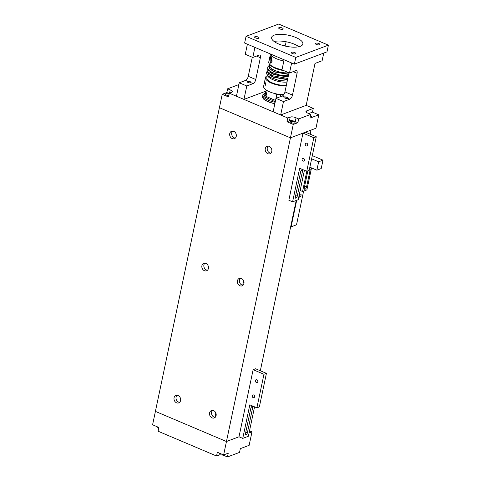 <?xml version="1.0" encoding="UTF-8"?>
<svg xmlns="http://www.w3.org/2000/svg" width="481" height="481" viewBox="0 0 481 481"><rect width="100%" height="100%" fill="white"/><g stroke="black" fill="none" stroke-linecap="round" stroke-linejoin="round"><path stroke-width="0.72" d="M232.684 131.085A3.968 3.247 -110.6 0 0 231.782 134.74A3.968 3.247 -110.6 0 0 234.241 137.849A3.968 3.247 -110.6 0 0 235.323 138.095M232.239 138.6A3.968 3.247 -110.6 0 0 234.397 138.684A3.968 3.247 -110.6 0 0 236.327 135.095A3.968 3.247 -110.6 0 0 233.766 131.337A3.968 3.247 -110.6 0 0 231.601 131.253A3.968 3.247 -110.6 0 0 229.671 134.842A3.968 3.247 -110.6 0 0 232.239 138.6M268.212 146.152A3.968 3.247 -110.6 0 0 267.304 149.807A3.968 3.247 -110.6 0 0 269.763 152.916A3.968 3.247 -110.6 0 0 270.851 153.168M267.761 153.667A3.968 3.247 -110.6 0 0 269.925 153.752A3.968 3.247 -110.6 0 0 271.855 150.162A3.968 3.247 -110.6 0 0 269.294 146.404A3.968 3.247 -110.6 0 0 267.129 146.32A3.968 3.247 -110.6 0 0 265.199 149.91A3.968 3.247 -110.6 0 0 267.761 153.667M177.008 395.298A3.968 3.247 -110.6 0 0 176.1 398.953A3.968 3.247 -110.6 0 0 178.559 402.062A3.968 3.247 -110.6 0 0 179.647 402.308M176.557 402.813A3.968 3.247 -110.6 0 0 178.722 402.898A3.968 3.247 -110.6 0 0 180.652 399.308A3.968 3.247 -110.6 0 0 178.09 395.55A3.968 3.247 -110.6 0 0 175.926 395.466A3.968 3.247 -110.6 0 0 173.996 399.056A3.968 3.247 -110.6 0 0 176.557 402.813M212.53 410.365A3.968 3.247 -110.6 0 0 211.628 414.021A3.968 3.247 -110.6 0 0 214.087 417.129A3.968 3.247 -110.6 0 0 215.169 417.382M212.085 417.881A3.968 3.247 -110.6 0 0 214.243 417.965A3.968 3.247 -110.6 0 0 216.179 414.375A3.968 3.247 -110.6 0 0 213.612 410.618A3.968 3.247 -110.6 0 0 211.448 410.533A3.968 3.247 -110.6 0 0 209.518 414.123A3.968 3.247 -110.6 0 0 212.085 417.881M240.368 278.258A3.968 3.247 -110.6 0 0 239.466 281.914A3.968 3.247 -110.6 0 0 241.925 285.023A3.968 3.247 -110.6 0 0 243.007 285.275M239.923 285.774A3.968 3.247 -110.6 0 0 242.087 285.858A3.968 3.247 -110.6 0 0 244.017 282.269A3.968 3.247 -110.6 0 0 241.456 278.511A3.968 3.247 -110.6 0 0 239.291 278.427A3.968 3.247 -110.6 0 0 237.361 282.016A3.968 3.247 -110.6 0 0 239.923 285.774M204.846 263.191A3.968 3.247 -110.6 0 0 203.938 266.847A3.968 3.247 -110.6 0 0 206.403 269.955A3.968 3.247 -110.6 0 0 207.485 270.202M204.395 270.707A3.968 3.247 -110.6 0 0 206.559 270.791A3.968 3.247 -110.6 0 0 208.489 267.202A3.968 3.247 -110.6 0 0 205.928 263.444A3.968 3.247 -110.6 0 0 203.764 263.36A3.968 3.247 -110.6 0 0 201.834 266.949A3.968 3.247 -110.6 0 0 204.395 270.707M155.405 411.381L219.402 107.702L290.446 137.843L226.449 441.516L155.405 411.381M293.272 124.423L290.446 137.843L219.402 107.702L222.228 94.288L228.529 96.964L229.317 93.2L287.764 117.995L286.977 121.753L293.272 124.423L297.883 122.691L298.671 118.933L310.762 114.382L309.968 118.14L318.789 114.821L315.957 128.241L290.446 137.843L311.039 130.086L310.173 134.199M226.449 441.516L238.991 436.796L253.132 369.685L263.961 374.278L256.89 407.834L249.819 404.834L242.749 438.389L238.991 436.796L226.461 441.51L223.635 454.924L217.34 452.254L216.546 456.012L219.011 455.086A4.01 1.419 -168.1 0 1 224.843 455.844L227.453 456.95L239.538 452.399L240.332 448.641L249.146 445.322L251.978 431.908L249.513 430.862M296.212 200.469L260.323 370.761M155.417 411.381L152.591 424.789L158.892 427.465L158.099 431.223L216.546 456.012M156.487 426.443L156.409 426.815L158.808 427.831M215.783 416.552L215.121 416.275M227.453 456.95L228.241 453.192L223.635 454.924M249.062 433.008L251.978 431.908M224.843 455.844L225.156 454.353M310.498 115.638A2.357 0.83 -168.1 0 1 311.411 116.546A2.357 0.83 -168.1 0 1 311.039 116.877A2.357 0.83 -168.1 0 1 310.209 117.003M228.818 95.587A2.357 0.83 -168.1 0 1 226.455 95.124A2.357 0.83 -168.1 0 1 225.397 94.15A2.357 0.83 -168.1 0 1 225.769 93.819A2.357 0.83 -168.1 0 1 229.106 94.222M294.661 123.04A2.357 0.83 -168.1 0 1 291.985 122.889A2.357 0.83 -168.1 0 1 290.428 121.735A2.357 0.83 -168.1 0 1 290.801 121.398A2.357 0.83 -168.1 0 1 293.476 121.555A2.357 0.83 -168.1 0 1 295.033 122.709A2.357 0.83 -168.1 0 1 294.661 123.04M318.789 114.821L312.488 112.151L313.281 108.393L306.169 105.375M238.889 84.56L227.627 88.799L226.84 92.556L222.228 94.288M308.784 113.546L312.488 112.151M286.977 121.753L289.442 120.827A4.01 1.419 -168.1 0 1 295.274 121.585L297.883 122.691M287.764 117.995L290.235 117.069L289.442 120.827M313.281 108.393L306.607 110.907A4.01 1.419 11.9 0 0 305.97 111.472A4.01 1.419 11.9 0 0 308.153 113.275L310.762 114.382M229.317 93.2L231.788 92.274A4.01 1.419 11.9 0 0 232.419 91.703A4.01 1.419 11.9 0 0 230.237 89.905L227.627 88.799M298.671 118.933L296.062 117.827A4.01 1.419 11.9 0 0 290.235 117.069M226.84 92.556L229.239 93.573M295.274 121.585L296.062 117.827M230.237 89.905L229.563 93.11M273.936 93.314L276.876 94.559A10.468 3.698 11.9 0 0 280.627 94.961L281.674 94.565M266.203 90.007L265.187 94.841A10.468 3.698 11.9 0 0 265.963 96.362L267.177 90.62M280.249 96.759L280.627 94.961M276.876 94.559L276.082 98.322M275.535 100.421L265.963 96.362M273.166 99.417A7.221 2.555 -168.1 0 1 269.973 98.064M247.517 81.415A1.954 0.691 11.9 0 0 247.204 81.692A1.954 0.691 11.9 0 0 248.503 82.648A1.954 0.691 11.9 0 0 250.715 82.774A1.954 0.691 11.9 0 0 250.902 82.678L250.487 81.836L247.763 81.349A1.954 0.691 11.9 0 0 247.517 81.415M283.91 45.749L285.413 45.184L286.135 41.757M252.79 57.461L245.274 54.275L247.39 44.204L254.912 47.397L252.79 57.461L259.103 55.087A3.668 1.665 -67 0 1 259.83 55.068A3.668 1.665 -67 0 1 260.371 57.702L255.772 79.509A3.668 1.665 -67 0 1 253.09 83.61L246.783 85.985L243.951 99.405L265.969 91.119M246.783 85.985L239.261 82.792L236.43 96.218L243.951 99.405M239.261 82.792L245.575 80.417A3.668 1.665 113 0 0 248.256 76.323L252.272 57.245M245.575 80.417L247.763 81.349A1.954 0.691 -168.1 0 1 250.583 81.914M284.223 96.988A1.954 0.691 11.9 0 0 283.916 97.264A1.954 0.691 11.9 0 0 285.209 98.22A1.954 0.691 11.9 0 0 287.428 98.346A1.954 0.691 11.9 0 0 287.608 98.25L287.193 97.409L284.475 96.921A1.954 0.691 11.9 0 0 284.223 96.988M289.502 73.034L281.98 69.847L284.103 59.776L291.618 62.969L289.502 73.034L295.815 70.659A3.668 1.665 -67 0 1 296.536 70.641A3.668 1.665 -67 0 1 297.078 73.268L292.484 95.082A3.668 1.665 -67 0 1 289.802 99.182L283.489 101.557L280.663 114.977L306.175 105.375L315.013 63.432L322.12 60.756L323.737 53.084M283.489 101.557L275.968 98.364L273.142 111.79L280.663 114.977M275.968 98.364L282.281 95.99A3.668 1.665 113 0 0 284.962 91.895L288.985 72.817M282.281 95.99L284.475 96.921A1.954 0.691 -168.1 0 1 287.295 97.481M295.43 53.854A2.291 0.812 -168.1 0 1 292.827 53.704A2.291 0.812 -168.1 0 1 291.306 52.579A2.291 0.812 -168.1 0 1 291.666 52.255A2.291 0.812 -168.1 0 1 294.27 52.405A2.291 0.812 -168.1 0 1 295.791 53.523A2.291 0.812 -168.1 0 1 295.43 53.854M282.792 29.221A2.291 0.812 -168.1 0 1 280.195 29.07A2.291 0.812 -168.1 0 1 278.673 27.946A2.291 0.812 -168.1 0 1 279.034 27.621A2.291 0.812 -168.1 0 1 281.638 27.772A2.291 0.812 -168.1 0 1 283.159 28.89A2.291 0.812 -168.1 0 1 282.792 29.221M319.504 44.787A2.291 0.812 -168.1 0 1 316.901 44.643A2.291 0.812 -168.1 0 1 315.38 43.518A2.291 0.812 -168.1 0 1 315.746 43.194A2.291 0.812 -168.1 0 1 318.35 43.344A2.291 0.812 -168.1 0 1 319.865 44.462A2.291 0.812 -168.1 0 1 319.504 44.787M258.718 38.282A2.291 0.812 -168.1 0 1 256.114 38.131A2.291 0.812 -168.1 0 1 254.593 37.007A2.291 0.812 -168.1 0 1 254.96 36.682A2.291 0.812 -168.1 0 1 257.563 36.833A2.291 0.812 -168.1 0 1 259.079 37.957A2.291 0.812 -168.1 0 1 258.718 38.282M300.33 46.296A15.969 5.646 -168.1 0 1 282.191 45.262A15.969 5.646 -168.1 0 1 271.609 37.446A15.969 5.646 -168.1 0 1 274.128 35.179A15.969 5.646 -168.1 0 1 292.268 36.213A15.969 5.646 -168.1 0 1 302.856 44.03A15.969 5.646 -168.1 0 1 300.33 46.296M246.056 36.328L244.637 43.037L294.372 64.135L326.996 51.858L328.409 45.148L278.673 24.05L246.056 36.328L295.791 57.425L328.409 45.148M274.116 41.48A15.969 5.646 -168.1 0 1 298.935 46.705M294.372 64.135L295.791 57.425M269.661 64.292L269.432 65.398A12.338 4.359 11.9 0 0 274.867 70.442A12.338 4.359 11.9 0 0 288.973 72.811M269.733 57.383L270.226 55.712L271.41 56.974L272.09 61.231L270.743 63.227L269.408 58.85L269.733 57.383M269.408 58.85L268.759 61.941A13.708 4.846 11.9 0 0 274.795 67.544A13.708 4.846 11.9 0 0 282.016 69.679M270.617 54.058A13.708 4.846 11.9 0 0 276.635 58.826A13.708 4.846 11.9 0 0 283.85 60.961M265.777 84.566L265.296 85.341L264.694 83.081L265.061 82.347L265.777 84.566M283.814 94.589A13.708 4.846 -168.1 0 1 269.673 91.853A13.708 4.846 -168.1 0 1 263.636 86.249L265.47 77.531A13.708 4.846 11.9 0 0 271.512 83.135A13.708 4.846 11.9 0 0 286.237 85.84M267.25 75.745A13.708 4.846 11.9 0 0 265.47 77.531M286.369 85.227A12.338 4.359 -168.1 0 1 272.246 82.858A12.338 4.359 -168.1 0 1 266.811 77.814L267.394 75.048M287.037 82.053A12.338 4.359 -168.1 0 1 272.913 79.69A12.338 4.359 -168.1 0 1 267.454 75.114M283.604 70.533A12.338 4.359 -168.1 0 1 275.312 68.326A12.338 4.359 -168.1 0 1 270.322 64.935M287.524 79.726L273.106 77.182L268.524 74.393L267.436 71.651M269.456 65.284L269.053 68.446L274.224 71.897L288.642 74.441M287.59 79.413L273.473 77.044L268.013 72.475M288.149 76.774L274.032 74.405L268.566 69.835M267.989 69.011L269.18 71.843L273.665 74.543L288.083 77.08M288.708 74.128L274.585 71.759L270.063 68.933L269.438 66.089M271.975 60.125L271.074 59.211L272.06 58.838M271.753 57.756L271.2 57.948L271.074 59.211M303.547 158.423A1.443 1.178 -110.6 0 0 302.994 161.069A1.443 1.178 -110.6 0 0 303.547 158.423M306.758 143.2A1.479 1.209 -110.6 0 0 306.187 145.905A1.479 1.209 -110.6 0 0 306.758 143.2M306.74 171.272L299.669 168.272L292.598 201.828L288.84 200.234L302.982 133.123L313.81 137.716L306.74 171.272L309.205 170.34L316.276 136.784L313.81 137.716M304.425 170.286L298.22 199.711L292.598 201.828M302.537 171.056A1.744 0.788 113 0 0 302.278 169.805A1.744 0.788 113 0 0 300.661 171.759L295.358 196.927A1.744 0.788 113 0 0 295.617 198.178A1.744 0.788 113 0 0 297.234 196.224L302.537 171.056L301.202 170.49M302.982 133.123L305.447 132.191L316.276 136.784M253.697 394.991A1.443 1.178 -110.6 0 0 253.138 397.631A1.443 1.178 -110.6 0 0 253.697 394.991M256.902 379.762A1.479 1.209 -110.6 0 0 256.337 382.473A1.479 1.209 -110.6 0 0 256.902 379.762M254.569 406.854L248.37 436.273L242.749 438.389M252.681 407.617A1.744 0.788 113 0 0 252.429 406.367A1.744 0.788 113 0 0 250.811 408.327L245.508 433.489A1.744 0.788 113 0 0 245.761 434.74A1.744 0.788 113 0 0 247.378 432.786L252.681 407.617L251.347 407.052M256.89 407.834L259.355 406.908L266.426 373.352L263.961 374.278M253.132 369.685L255.597 368.759L266.426 373.352M307.864 170.845A2.11 0.956 113 0 0 307.834 170.995L304.299 187.776A2.11 0.956 113 0 0 304.605 189.286A2.11 0.956 113 0 0 306.565 186.923L310.101 170.142A2.11 0.956 113 0 0 309.788 168.633A2.11 0.956 113 0 0 309.572 168.597M300.487 194.138A1.629 0.74 113 0 0 299.374 195.653A1.629 0.74 113 0 0 299.537 197.132A1.629 0.74 113 0 0 299.855 197.126A1.629 0.74 113 0 0 300.968 195.611A1.629 0.74 113 0 0 300.811 194.132A1.629 0.74 113 0 0 300.487 194.138M296.693 200.288L291.095 226.852L296.518 224.807L303.619 191.119M291.095 226.852L290.686 226.677M306.83 171.236L302.555 191.522L300.162 190.506M311.634 158.82L318.644 161.79L316.877 170.184L309.866 167.208M302.555 191.522L306.89 189.887L311.526 167.911M316.877 170.184L321.218 168.548L322.985 160.161L318.644 161.79M312.307 155.628L322.985 160.161M219.011 455.086L219.42 453.138M306.325 112.247L306.607 110.907M265.596 92.893L265.055 93.073C263.059 94.486 262.325 95.172 262.854 95.118A12.644 4.473 11.9 0 0 275.15 102.267M275.264 101.725L263.913 96.597L265.578 92.977M263.311 98.515L267.508 101.581L274.813 103.848M274.807 103.872L267.707 101.713L263.835 99.29L262.686 97.679L262.572 96.453A12.644 4.473 11.9 0 0 274.867 103.601M250.902 82.678L253.09 83.61M248.256 76.323L255.772 79.509M256.511 56.061L260.371 57.702M287.608 98.25L289.802 99.182M284.962 91.895L292.484 95.082M293.218 71.633L297.078 73.268M272.09 61.237L270.088 58.003L271.188 56.584M269.967 57.768A2.886 2.363 69.4 0 1 270.965 56.247M297.234 196.224L295.647 195.551M247.378 432.786L245.797 432.112M310.101 170.142L309.319 169.811M304.647 186.105L306.565 186.923M243.663 280.844L242.737 285.251M215.825 412.951L214.899 417.358M262.854 95.118L262.572 96.453M269.943 56.319L270.436 53.98M271.32 56.067L269.901 57.828L270.051 59.626L272.018 61.526M287.235 81.121L279.004 80.441L270.917 77.669L268.236 75.896L266.757 74.062L266.534 72.36L267.202 71.134M288.347 75.836L280.122 75.156L272.03 72.391L269.348 70.611L267.875 68.777L267.646 67.075L269.516 64.989M287.788 78.475L273.244 75.866L268.783 73.244L267.316 71.41L267.087 69.715L267.755 68.494"/></g></svg>
